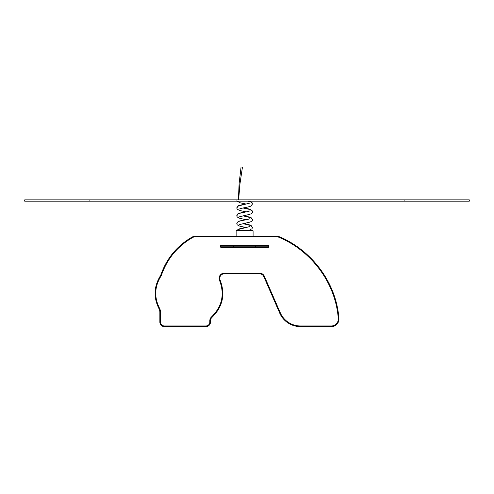 <?xml version="1.0" encoding="UTF-8"?>
<svg xmlns="http://www.w3.org/2000/svg" width="494" height="494" viewBox="0 0 494 494"><rect width="100%" height="100%" fill="white"/><g stroke="black" fill="none" stroke-linecap="round" stroke-linejoin="round"><path stroke-width="0.74" d="M236.132 230.778L236.132 236.107L236.132 230.778L253.082 230.778L253.082 236.107M205.936 325.966L205.936 326.62L164.385 326.62A4.526 4.526 -96.4 0 1 159.858 322.094L159.858 312.159A7.54 7.54 83.6 0 0 158.938 308.546C153.455 297.61 153.838 286.872 160.087 276.337A7.54 7.54 83.6 0 0 160.97 274.541C166.929 257.849 177.587 245.209 192.944 236.632A7.54 7.54 -96.4 0 1 195.704 236.107L276.344 236.107A7.54 7.54 -96.4 0 1 279.178 236.663C311.986 250.353 336.389 282.883 338.921 318.568A7.54 7.54 -96.4 0 1 331.4 326.62L300.42 326.62A22.625 22.625 -96.4 0 1 279.678 313.029L263.784 276.541A4.526 4.526 83.6 0 0 259.634 273.824L224.282 273.824A4.526 4.526 83.6 0 0 220.238 280.388C225.468 294.517 222.708 306.854 211.969 317.395A4.526 4.526 83.6 0 0 210.463 320.767L210.463 322.094A4.526 4.526 -96.4 0 1 205.936 326.62L164.385 326.62A4.526 4.526 -96.4 0 1 159.858 322.094L159.858 312.159A7.54 7.54 83.6 0 0 158.938 308.546L159.513 308.231C154.14 297.518 154.517 287.008 160.624 276.696A8.194 8.194 83.6 0 0 161.587 274.744C167.528 258.195 178.062 245.691 193.179 237.237A6.891 6.891 -96.4 0 1 195.704 236.762L276.344 236.762A6.891 6.891 -96.4 0 1 278.937 237.268C311.498 250.853 335.766 283.198 338.273 318.611A6.891 6.891 -96.4 0 1 331.4 325.966L300.42 325.966A21.977 21.977 -96.4 0 1 280.277 312.77L264.376 276.282A5.175 5.175 83.6 0 0 259.634 273.17L224.282 273.17A5.175 5.175 83.6 0 0 219.657 280.685C224.764 294.486 222.053 306.558 211.537 316.907A5.175 5.175 83.6 0 0 209.808 320.767L209.808 322.094A3.872 3.872 -96.4 0 1 205.936 325.966L164.385 325.966A3.872 3.872 -96.4 0 1 160.513 322.094L160.513 312.159A8.194 8.194 83.6 0 0 159.513 308.231C154.14 297.518 154.517 287.008 160.624 276.696L160.087 276.337A7.54 7.54 83.6 0 0 160.97 274.541L161.587 274.744M192.944 236.632L193.179 237.237L192.944 236.632A7.54 7.54 -96.4 0 1 195.704 236.107A7.54 7.54 -96.4 0 0 192.944 236.632A7.54 7.54 -96.4 0 1 195.704 236.107L195.704 236.762M278.937 237.268L279.178 236.663C311.986 250.353 336.389 282.883 338.921 318.568C336.389 282.883 311.986 250.353 279.178 236.663C311.986 250.353 336.389 282.883 338.921 318.568L338.273 318.611A6.891 6.891 -96.4 0 1 331.4 325.966A6.891 6.891 -96.4 0 0 338.273 318.611A6.891 6.891 -96.4 0 1 331.4 325.966L331.4 326.62L300.42 326.62A22.625 22.625 -96.4 0 1 279.678 313.029L263.784 276.541A4.526 4.526 83.6 0 0 259.634 273.824L224.282 273.824L224.282 273.17A5.175 5.175 83.6 0 0 219.657 280.685L220.238 280.388C225.468 294.517 222.708 306.854 211.969 317.395L211.537 316.907A5.175 5.175 83.6 0 0 209.808 320.767A5.175 5.175 83.6 0 1 211.537 316.907A5.175 5.175 83.6 0 0 209.808 320.767L210.463 320.767L210.463 322.094L209.808 322.094M159.858 312.159L159.858 322.094A4.526 4.526 -96.4 0 0 164.385 326.62A4.526 4.526 -96.4 0 1 159.858 322.094L159.858 312.159A7.54 7.54 83.6 0 0 158.938 308.546A7.54 7.54 83.6 0 1 159.858 312.159L160.513 312.159M160.087 276.337A7.54 7.54 83.6 0 0 160.97 274.541A7.54 7.54 83.6 0 1 160.087 276.337L160.624 276.696M259.634 273.17L259.634 273.824A4.526 4.526 83.6 0 1 263.784 276.541L279.678 313.029A22.625 22.625 -96.4 0 0 300.42 326.62A22.625 22.625 -96.4 0 1 279.678 313.029L263.784 276.541A4.526 4.526 83.6 0 0 259.634 273.824L224.282 273.824M220.238 280.388C225.468 294.517 222.708 306.854 211.969 317.395C222.708 306.854 225.468 294.517 220.238 280.388L219.657 280.685A5.175 5.175 83.6 0 1 224.282 273.17A5.175 5.175 83.6 0 0 219.657 280.685M220.552 246.815L220.552 245.771A0.655 0.655 0 0 1 221.207 245.123L268.014 245.123A0.655 0.655 0 0 1 268.662 245.771L268.662 246.815A0.655 0.655 0 0 1 268.014 247.469L221.207 247.469A0.655 0.655 0 0 1 220.552 246.815L233.594 246.815L233.594 245.771L268.662 245.771M26.003 199.854L24.7 199.854L24.7 201.157L469.3 201.157L469.3 199.854L467.997 199.854M24.7 199.854L469.3 199.854M89.889 199.854L89.889 201.157L237.071 201.157L240.127 202.781L246.197 204.084M252.422 203.923L252.026 202.602L249.1 201.157L404.111 201.157L404.111 199.854M238.417 199.854L239.102 183.62L241.016 167.38M238.614 199.854L239.998 183.62L242.412 167.38M164.385 326.62L164.385 325.966M159.858 322.094L160.513 322.094M276.344 236.107L276.344 236.762M300.42 326.62L300.42 325.966M279.678 313.029L280.277 312.77M263.784 276.541L264.376 276.282M220.552 245.771L233.594 245.771L233.594 245.123M233.594 247.469L233.594 246.815L255.626 246.815L255.626 245.123M255.626 247.469L255.626 246.815L268.662 246.815M245.432 203.923L238.262 205.708L236.793 207.838M243.783 223.479L250.952 225.264L252.422 227.394M245.432 219.571L238.262 221.349L236.793 223.479M245.432 227.394L238.262 229.173L236.824 230.778M243.783 215.662L250.952 217.44L252.422 219.571M245.432 211.747L238.355 213.482L237.169 214.365L236.793 215.662M243.783 207.838L249.408 209.067L251.996 210.388L252.422 211.747M236.811 199.854L236.787 200.175M247.784 201.157L250.921 202.095L252.033 202.935L252.434 204.084L250.896 206.084C248.778 207.116 240.417 208.283 239.615 208.931L239.615 208.931M243.017 223.64L250.952 225.579L252.434 227.555L252.008 228.734L249.618 230.013L246.376 230.778M249.594 218.799L249.6 218.793C248.785 219.453 240.35 220.62 238.262 221.67L236.787 223.64L237.206 224.826L239.596 226.104L246.197 227.555M249.594 226.623L238.262 229.494L236.916 230.778M243.017 215.816L250.952 217.755L252.434 219.731C252.638 220.639 251.699 221.46 249.618 222.189L239.621 224.572M249.594 210.975L249.6 210.969C248.785 211.63 240.35 212.797 238.262 213.846L236.787 215.816L237.206 217.002L239.596 218.28L246.197 219.731M243.017 207.999L249.316 209.357L252.02 210.734L252.434 211.907C252.638 212.815 251.699 213.636 249.618 214.365L239.621 216.749M249.594 203.151L238.38 205.967L236.787 207.999L237.206 209.178L239.596 210.456L246.197 211.907"/></g></svg>
